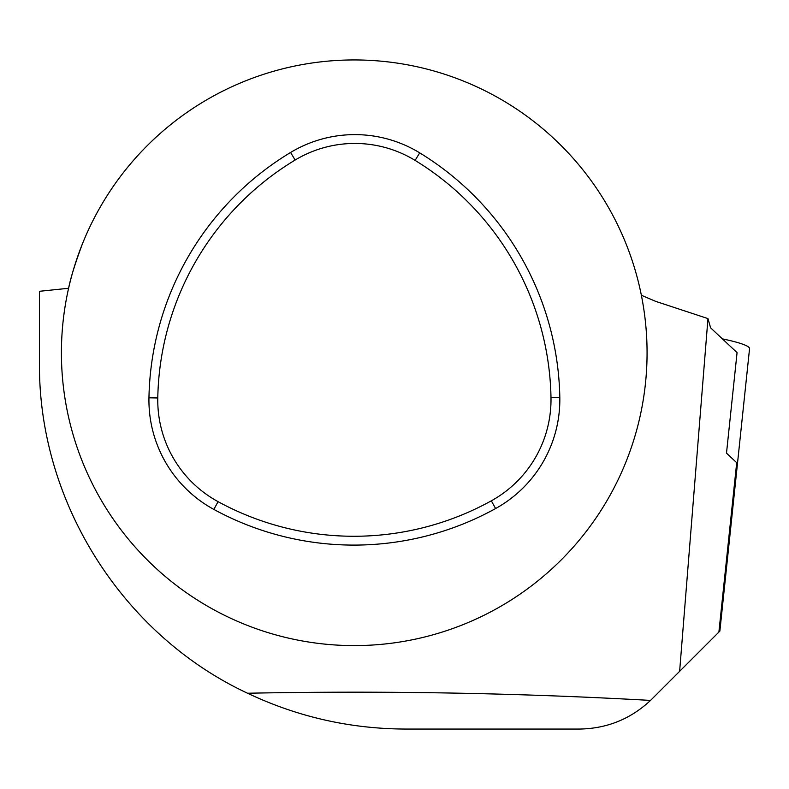 <?xml version="1.0" encoding="UTF-8"?>
<svg xmlns="http://www.w3.org/2000/svg" width="789" height="789" viewBox="0 0 789 789"><rect width="100%" height="100%" fill="white"/><g stroke="black" fill="none" stroke-linecap="round" stroke-linejoin="round"><path stroke-width="1.18" d="M737.419 464.1L719.864 631.101L679.625 671.34L707.96 318.588L710.603 327.82L737.064 352.634L726.501 453.142L736.699 462.709A92.974 9.665 -174 0 1 737.419 464.1L749.55 348.679A92.974 9.665 -174 0 0 722.389 338.866M247.559 693.235C383.227 690.572 517.554 692.959 650.53 700.415L651.931 699.034L650.53 700.415C630.519 719.095 606.83 728.641 579.461 729.056L405.487 729.056C350.178 728.849 297.542 716.905 247.559 693.235C122.502 634.889 38.336 502.041 39.45 363.019L39.45 291.299L68.604 288.271C70.527 278.27 75.123 263.487 82.391 243.919M679.625 671.34L651.931 699.034M707.96 318.588L655.738 301.388L641.358 295.254M647.069 352.772A292.827 292.827 0 0 0 207.823 99.177A292.827 292.827 0 0 0 207.823 606.366A292.827 292.827 0 0 0 647.069 352.772M495.6 508.54A124.455 124.455 0 0 0 559.815 397.311A292.827 292.827 0 0 0 419.709 152.869A124.455 124.455 0 0 0 290.589 152.474A292.827 292.827 0 0 0 148.953 397.804A124.455 124.455 0 0 0 213.849 509.418A292.827 292.827 0 0 0 495.6 508.54L491.33 500.818A115.628 115.628 0 0 0 550.988 397.478A284.001 284.001 0 0 0 415.103 160.404A115.628 115.628 0 0 0 295.145 160.039A284.001 284.001 0 0 0 157.78 397.972A115.628 115.628 0 0 0 218.08 501.666A284.001 284.001 0 0 0 491.33 500.818M736.699 462.709L718.897 632.068M218.08 501.666L213.849 509.418M157.78 397.972L148.953 397.804M295.145 160.039L290.589 152.474M415.103 160.404L419.709 152.869M550.988 397.478L559.815 397.311"/></g></svg>
